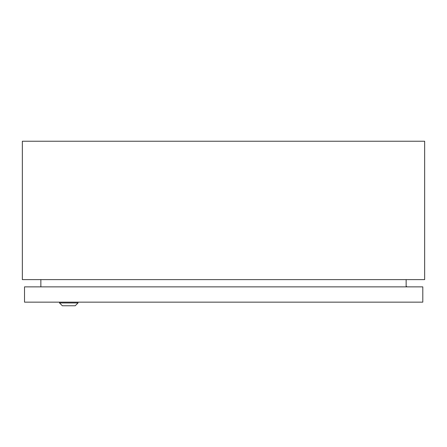 <?xml version="1.0" encoding="UTF-8"?>
<svg xmlns="http://www.w3.org/2000/svg" width="447" height="447" viewBox="0 0 447 447"><rect width="100%" height="100%" fill="white"/><g stroke="black" fill="none" stroke-linecap="round" stroke-linejoin="round"><path stroke-width="0.67" d="M406.144 286.287L406.949 286.734M22.35 279.621L424.65 279.621L424.65 141.23L22.35 141.23L22.35 279.621M406.144 286.862L406.144 279.621M40.856 286.862L40.856 279.621M75.213 305.77L62.34 305.77L59.524 302.954L78.029 302.954L75.213 305.77M59.524 302.15L59.524 302.954M78.029 302.15L78.029 302.954M24.524 286.862L24.524 302.15L422.801 302.15L422.801 286.862L24.524 286.862"/></g></svg>
